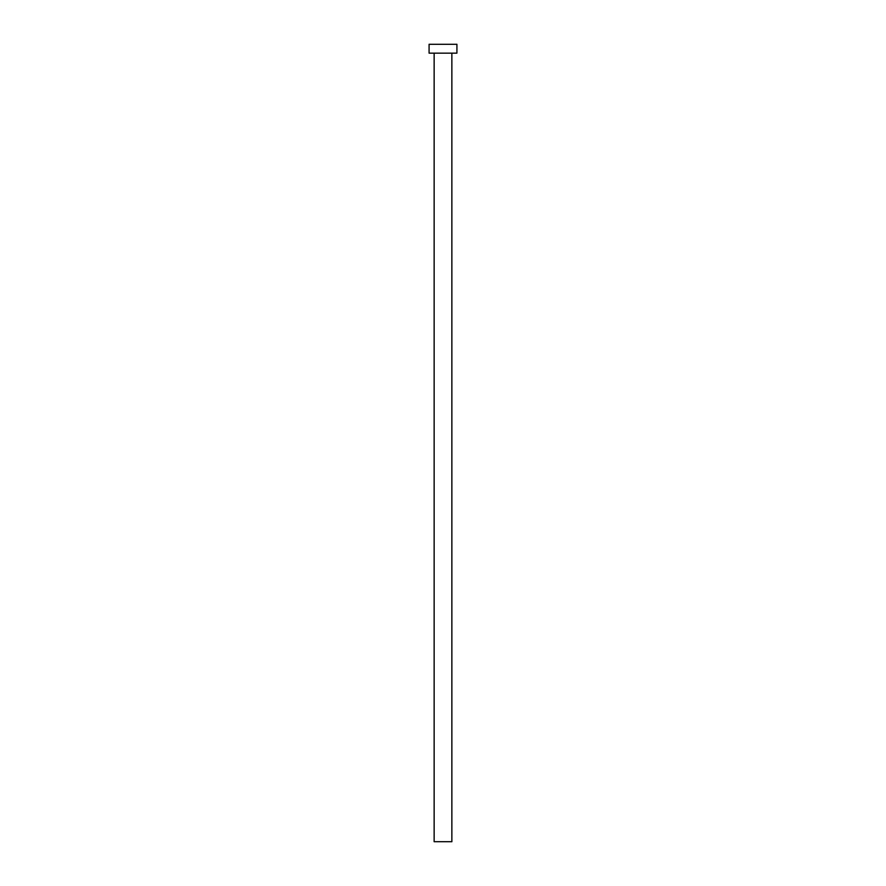 <?xml version="1.0" encoding="UTF-8"?>
<svg xmlns="http://www.w3.org/2000/svg" width="886" height="886" viewBox="0 0 886 886"><rect width="100%" height="100%" fill="white"/><g stroke="black" fill="none" stroke-linecap="round" stroke-linejoin="round"><path stroke-width="1.33" d="M434.14 53.16L434.14 841.7L451.86 841.7L451.86 53.16L451.86 841.7L434.14 841.7L434.14 53.16M429.079 44.3L429.079 53.16L456.921 53.16L456.921 44.3L429.079 44.3L429.079 53.16L456.921 53.16L456.921 44.3L429.079 44.3"/></g></svg>
